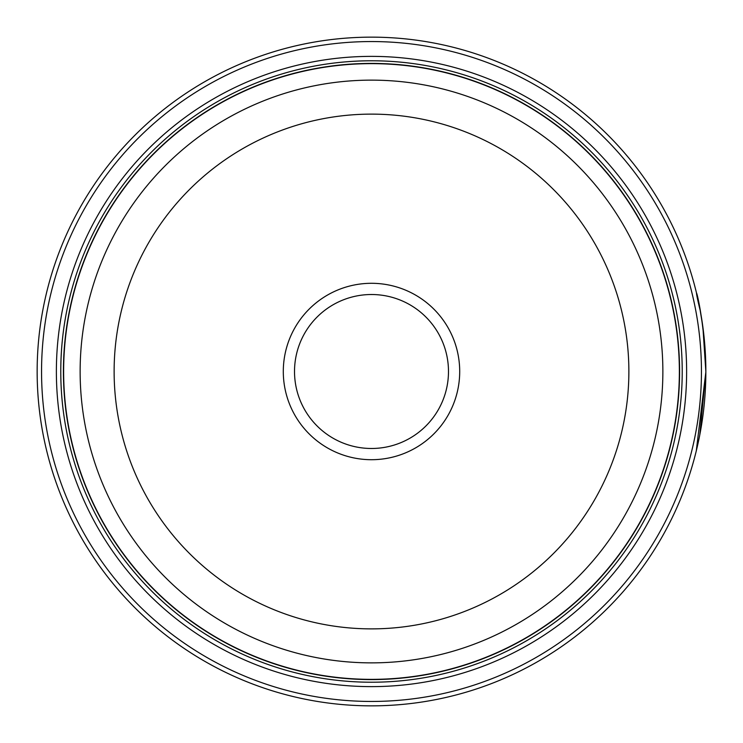 <?xml version="1.0" encoding="UTF-8"?>
<svg xmlns="http://www.w3.org/2000/svg" width="743" height="743" viewBox="0 0 743 743"><rect width="100%" height="100%" fill="white"/><g stroke="black" fill="none" stroke-linecap="round" stroke-linejoin="round"><path stroke-width="1.11" d="M679.455 371.5A307.955 307.955 0 0 1 371.5 679.455A307.955 307.955 0 0 1 63.545 371.5A307.955 307.955 0 0 1 371.5 63.545A307.955 307.955 0 0 1 679.455 371.5A307.955 307.955 0 0 0 371.5 63.545A307.955 307.955 0 0 0 63.545 371.5M700.315 310.927C689.68 268.139 704.568 307.751 705.85 371.5A334.35 334.35 0 0 1 371.5 705.85A334.35 334.35 0 0 1 37.15 371.5A334.35 334.35 0 0 1 371.5 37.15A334.35 334.35 0 0 1 705.85 371.5L702.906 327.199L699.934 308.902L702.191 322.165M699.776 434.943L705.85 372.057L696.265 451.001M705.395 353.993L705.534 356.891M705.553 357.337L705.711 361.767M705.729 362.556L705.757 363.596M459.703 371.5A88.203 88.203 0 0 0 371.5 283.297A88.203 88.203 0 0 0 283.297 371.5A88.203 88.203 0 0 0 371.5 459.703A88.203 88.203 0 0 0 459.703 371.5M448.484 371.5A76.984 76.984 0 0 0 371.5 294.516A76.984 76.984 0 0 0 294.516 371.5A76.984 76.984 0 0 0 371.5 448.484A76.984 76.984 0 0 0 448.484 371.5M41.552 371.5A329.948 329.948 0 0 0 371.5 701.448A329.948 329.948 0 0 0 701.448 371.5A329.948 329.948 0 0 0 371.5 41.552A329.948 329.948 0 0 0 41.552 371.5M686.625 371.5A315.125 315.125 0 0 0 371.5 56.375A315.125 315.125 0 0 0 56.375 371.5A315.125 315.125 0 0 0 371.5 686.625A315.125 315.125 0 0 0 686.625 371.5M682.223 371.5A310.723 310.723 0 0 0 371.5 60.777A310.723 310.723 0 0 0 60.777 371.5A310.723 310.723 0 0 0 371.5 682.223A310.723 310.723 0 0 0 682.223 371.5M679.585 371.5A308.085 308.085 0 0 1 371.5 679.585A308.085 308.085 0 0 1 63.415 371.5A308.085 308.085 0 0 1 371.5 63.415A308.085 308.085 0 0 1 679.585 371.5M700.055 309.497L698.067 299.763M697.64 297.85L696.535 293.113M704.095 337.266L704.41 340.48M63.638 371.5A307.862 307.862 0 0 0 371.5 679.362A307.862 307.862 0 0 0 679.362 371.5A307.862 307.862 0 0 0 371.5 63.638A307.862 307.862 0 0 0 63.638 371.5M662.867 371.5A291.367 291.367 0 0 1 371.5 662.867A291.367 291.367 0 0 1 80.133 371.5A291.367 291.367 0 0 1 371.5 80.133A291.367 291.367 0 0 1 662.867 371.5M114.125 371.5A257.375 257.375 0 0 0 371.5 628.875A257.375 257.375 0 0 0 628.875 371.5A257.375 257.375 0 0 0 371.5 114.125A257.375 257.375 0 0 0 114.125 371.5"/></g></svg>
